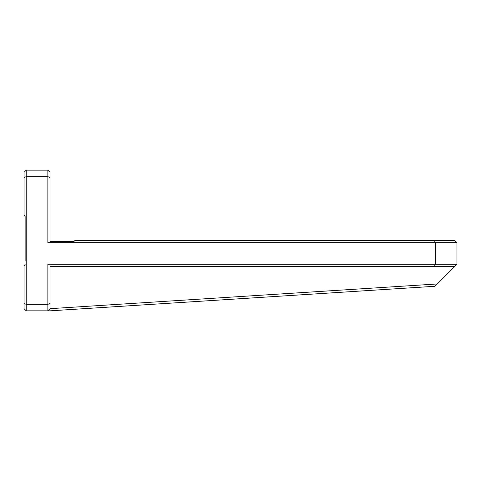 <?xml version="1.0" encoding="UTF-8"?>
<svg xmlns="http://www.w3.org/2000/svg" width="481" height="481" viewBox="0 0 481 481"><rect width="100%" height="100%" fill="white"/><g stroke="black" fill="none" stroke-linecap="round" stroke-linejoin="round"><path stroke-width="0.72" d="M47.859 170.154L47.859 176.647L50.024 177.543L50.024 172.318L47.859 170.154L26.214 170.154L24.05 172.318L24.05 215.199L25.132 216.492L25.132 260.846M25.132 264.508L24.05 265.801L24.05 303.457L26.214 304.353L47.859 304.353L47.859 264.31L50.024 264.31L50.024 303.457L47.859 304.353L47.859 310.846L50.024 308.682L50.024 303.457M50.024 177.543L50.024 242.665L47.859 242.665L47.859 176.647L26.214 176.647L24.05 177.543M24.05 303.457L24.05 308.682L26.214 310.846L26.214 170.154M50.024 310.846L434.986 286.273L437.301 283.958L50.024 308.676L50.024 310.846L26.214 310.846M50.024 242.665L456.95 242.665L454.785 240.5L74.916 240.5L73.833 241.582L50.024 241.582M437.301 283.958L456.95 264.31L435.305 264.31L435.305 242.665L434.409 240.5M456.95 264.31L456.95 242.665M50.024 266.474L434.409 266.474L435.305 264.31L50.024 264.31M434.409 266.474L454.785 266.474"/></g></svg>
